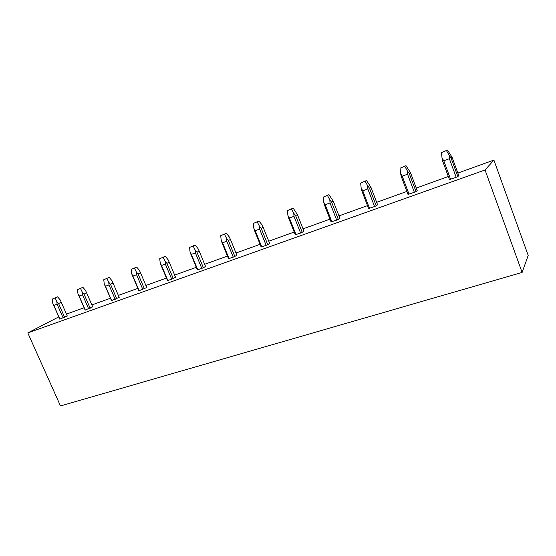 <?xml version="1.0" encoding="UTF-8"?>
<svg xmlns="http://www.w3.org/2000/svg" width="556" height="556" viewBox="0 0 556 556"><rect width="100%" height="100%" fill="white"/><g stroke="black" fill="none" stroke-linecap="round" stroke-linejoin="round"><path stroke-width="0.83" d="M522.119 272.447L485.047 169.976L493.895 160.079L528.2 255.433L522.119 272.447L60.493 405.956L27.8 332.912L58.79 316.871M485.047 169.976L27.8 332.912M493.895 160.079L457.859 173.069M448.324 176.502L416.242 188.06M406.888 191.431L376.662 202.321M367.488 205.63L338.979 215.902M330.73 218.876L303.048 228.85M294.868 231.796L268.75 241.207M260.646 244.126L235.987 253.015M227.467 256.08L204.65 264.302M196.282 267.318L174.654 275.109M166.432 278.076L145.908 285.471M137.895 288.355L118.338 295.403M110.449 298.245L91.879 304.938M84.095 307.739L66.456 314.098M59.791 319.151L67.276 315.961M85.117 310.074L92.713 306.856M111.471 300.629L119.192 297.384M138.93 290.788L146.784 287.528L140.529 272.801L138.117 274.038L136.345 272.002L136.567 274.706L132.898 276.068L131.661 273.747L138.875 290.844M173.257 278.507L175.536 277.215L169.219 262.147L166.904 263.363L165.125 261.271L165.34 264.03L161.511 265.455L160.232 263.092L161.143 265.497L167.481 280.571L171.7 279.181L173.257 278.507L166.904 263.363M203.378 267.714L205.546 266.456L199.166 251.034L196.963 252.215L195.163 250.061L195.378 252.89L191.382 254.377L190.055 251.972L190.944 254.446L197.345 269.875L201.807 268.402L203.378 267.714L196.963 252.215M234.847 256.441L236.891 255.218L230.448 239.421L228.37 240.56L226.556 238.357L226.772 241.248L222.595 242.798L221.219 240.345L222.073 242.896L228.544 258.7L233.256 257.136L234.847 256.441L228.37 240.56M267.756 244.654L269.66 243.465L263.162 227.279L261.216 228.377L259.395 226.111L259.603 229.072L255.232 230.691L253.807 228.196L254.634 230.823L261.16 247.017L266.157 245.356L267.756 244.654L261.216 228.377M302.214 232.311L303.958 231.171L297.404 214.567L295.611 215.617L293.776 213.289L293.985 216.319L289.405 218.021L287.918 215.471L288.71 218.174L295.299 234.785L300.594 233.02L302.214 232.311L295.611 215.617M338.319 219.377L339.897 218.279L333.287 201.251L331.661 202.245L329.812 199.847L330.021 202.954L325.218 204.74L323.675 202.134L324.426 204.928L331.077 221.969L336.686 220.093L338.319 219.377L331.661 202.245M376.203 205.803L377.593 204.768L370.928 187.275L369.49 188.213L367.634 185.739L367.836 188.929L362.797 190.798L361.185 188.143L361.9 191.028L368.6 208.528L374.563 206.533L376.203 205.803L369.49 188.213M415.999 191.549L417.181 190.569L410.46 172.603L409.237 173.472L407.367 170.921L407.569 174.195L402.266 176.162L400.591 173.444L401.251 176.433L408.007 194.412L414.345 192.286L415.999 191.549L409.237 173.472M457.859 176.558L458.804 175.647L452.035 157.167L451.041 157.96L449.172 155.332L449.366 158.689L443.785 160.76L442.034 157.987L442.639 161.08L449.45 179.567L456.191 177.301L457.859 176.558L451.041 157.96M447.469 150.044L441.485 152.622L447.469 150.044L452.035 157.167M450.603 179.296L443.785 160.76M456.191 177.301L449.366 158.689M446.537 150.725L449.172 155.332M441.485 152.622L442.034 157.987M405.984 165.66L400.049 168.218L405.984 165.66L410.46 172.603M409.035 194.183L402.266 176.162M414.345 192.286L407.569 174.195M404.851 166.411L407.367 170.921M400.049 168.218L400.591 173.444M366.543 180.512L360.649 183.049L366.543 180.512L370.928 187.275M369.511 208.34L362.797 190.798M374.563 206.533L367.836 188.929M365.216 181.325L367.634 185.739M360.649 183.049L361.185 188.143M328.985 194.656L323.14 197.165L328.985 194.656L333.287 201.251M331.876 221.816L325.218 204.74M336.686 220.093L330.021 202.954M327.491 195.524L329.812 199.847M323.14 197.165L323.675 202.134M293.186 208.139L287.389 210.62L293.186 208.139L297.404 214.567M296.007 234.667L289.405 218.021M300.594 233.02L293.985 216.319M291.539 209.056L293.776 213.289M287.389 210.62L287.918 215.471M259.026 221.003L253.279 223.456L259.026 221.003L261.897 224.721L263.162 227.279M261.772 246.927L255.232 230.691M266.157 245.356L259.603 229.072M257.24 221.962L259.395 226.111M253.279 223.456L253.807 228.196M226.389 233.291L220.697 235.716L226.389 233.291L229.232 236.912L230.448 239.421M229.072 258.637L222.595 242.798M233.256 257.136L226.772 241.248M224.478 234.291L226.556 238.357M220.697 235.716L221.219 240.345M195.184 245.043L189.54 247.441L195.184 245.043L197.999 248.574L199.166 251.034M197.797 269.834L191.382 254.377M201.807 268.402L195.378 252.89M193.161 246.079L195.163 250.061M189.54 247.441L190.055 251.972M165.306 256.288L159.725 258.665L165.306 256.288L168.093 259.735L169.219 262.147M167.863 280.558L161.511 265.455M171.7 279.181L165.34 264.03M163.186 257.365L165.125 261.271M159.725 258.665L160.232 263.092M144.407 288.842L138.117 274.038M136.686 267.068L131.153 269.417L136.686 267.068L139.445 270.425L140.529 272.801M139.188 290.83L132.898 276.068M142.864 289.509L136.567 274.706M134.476 268.166L136.345 272.002M131.153 269.417L131.661 273.747M116.739 298.753L110.512 284.283L108.761 282.288L108.976 284.936L105.459 286.243L104.257 283.97L105.209 286.25M119.206 297.411L113.014 283.011L110.512 284.283M109.24 277.402L103.764 279.731L109.24 277.402L111.971 280.683L113.014 283.011M111.68 300.678L105.459 286.243M115.21 299.413L108.976 284.936M106.947 278.528L108.761 282.288M103.764 279.731L104.257 283.97M90.183 308.26L84.019 294.11L82.281 292.164L82.503 294.756L79.126 296.007L77.965 293.776L78.931 295.994M92.734 306.905L86.604 292.817L84.019 294.11M82.893 287.327L77.472 289.62L82.893 287.327L85.596 290.524L86.604 292.817M85.283 310.13L79.126 296.007M88.668 308.921L82.503 294.756M80.53 288.474L82.281 292.164M77.472 289.62L77.965 293.776M64.677 317.4L58.582 303.548L56.858 301.651L57.073 304.188L53.828 305.39L52.709 303.194L53.689 305.362M67.304 316.023L61.236 302.235L58.582 303.548M57.588 296.855L52.222 299.128L57.588 296.855L60.263 299.983L61.236 302.235M59.93 319.214L53.828 305.39M63.182 318.046L57.073 304.188M55.162 298.016L56.858 301.651M52.222 299.128L52.709 303.194M331.119 221.969L324.28 204.427M295.375 234.785L288.418 217.236M261.257 247.017L254.189 229.489M228.648 258.714L221.49 241.214M197.45 269.896L190.215 252.452M167.585 280.599L160.281 263.231M138.958 290.857L131.744 273.927M111.506 300.699L104.486 284.422M85.144 310.144L78.313 294.485M59.826 319.22L53.167 304.139"/></g></svg>

